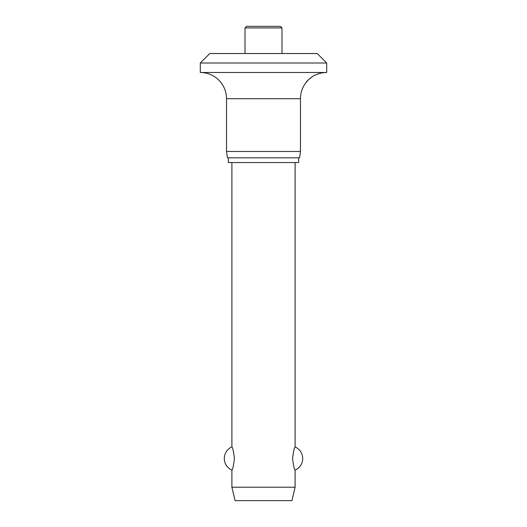 <?xml version="1.0" encoding="UTF-8"?>
<svg xmlns="http://www.w3.org/2000/svg" width="527" height="527" viewBox="0 0 527 527"><rect width="100%" height="100%" fill="white"/><g stroke="black" fill="none" stroke-linecap="round" stroke-linejoin="round"><path stroke-width="0.79" d="M317.221 53.523L326.7 63.003L200.3 63.003L209.779 53.523L317.221 53.523M312.959 76.257L308.302 79.847L306.161 82.403C305.673 81.514 314.948 74.314 315.64 74.933A26.225 26.225 0 0 1 326.7 72.482L326.7 63.003M200.3 63.003L200.3 72.482A26.225 26.225 0 0 1 226.531 98.714L226.531 151.48L227.42 157.804L299.58 157.804L300.469 151.48L300.469 98.714A26.225 26.225 0 0 1 306.161 82.403M228.362 157.804L228.362 162.54L298.638 162.54L298.638 157.804M245.015 53.523L245.015 27.931L246.596 26.35L280.404 26.35L281.985 27.931L281.985 53.523M231.9 162.54L231.9 446.929C232.697 447.436 233.533 451.296 234.429 458.516C233.533 465.736 232.697 469.597 231.9 470.104L231.9 487.218L235.062 500.65L291.938 500.65L295.1 487.218L295.1 470.104C294.303 469.597 293.467 465.736 292.571 458.516C293.467 451.296 294.303 447.436 295.1 446.929L295.1 162.54M231.9 487.218L295.1 487.218M226.531 151.48L300.469 151.48M200.3 72.482L326.7 72.482M245.015 27.931L281.985 27.931M226.531 98.714L300.469 98.714M295.1 470.104A12.641 12.641 0 0 0 295.1 446.929M231.9 446.929A12.641 12.641 0 0 0 231.9 470.104"/></g></svg>
